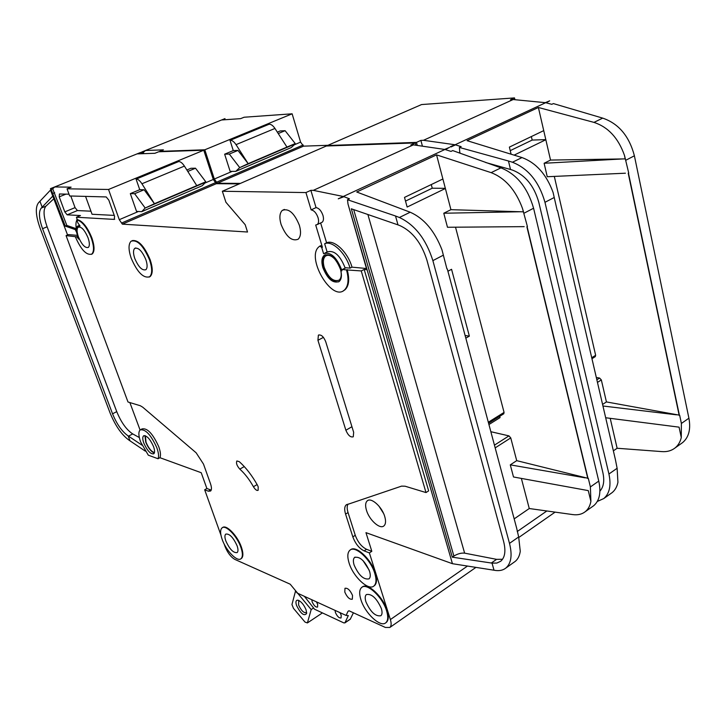 <?xml version="1.0" encoding="UTF-8"?>
<svg xmlns="http://www.w3.org/2000/svg" width="726" height="726" viewBox="0 0 726 726"><rect width="100%" height="100%" fill="white"/><g stroke="black" fill="none" stroke-linecap="round" stroke-linejoin="round"><path stroke-width="1.09" d="M296.517 605.384C295.437 601.854 295.89 600.121 297.878 600.193C301.154 601.382 303.895 604.622 306.1 609.913L306.635 613.515C304.085 616.419 300.709 613.706 296.517 605.384M299.321 600.756L298.685 601.001L298.613 605.003C301.127 610.512 303.704 613.071 306.345 612.662L306.644 612.29M295.573 590.91L291.952 604.549L293.476 608.343L305.038 622.109L307.407 622.926L322.426 612.898M307.407 622.926L311.182 609.568L313.269 608.179M295.437 590.991L297.043 592.888M224.08 543.828L225.033 546.496C227.601 552.785 230.868 557.087 234.843 559.401L290.2 584.194L311.182 609.568M145.4 435.781L146.008 442.234C148.576 448.232 151.398 451.672 154.484 452.561M158.032 458.741C159.012 456.427 158.613 452.761 156.825 447.733C150.954 434.792 145.391 428.857 140.136 429.919C138.303 431.852 138.484 435.89 140.662 442.043L148.313 455.184L158.032 458.741L159.938 457.698L201.22 472.717L206.883 488.516L211.212 490.104M140.971 429.483L142.06 428.912C147.324 427.832 152.887 433.758 158.749 446.699C160.537 451.717 160.927 455.383 159.938 457.698M154.339 453.024C151.126 451.735 148.258 448.105 145.744 442.143L144.937 435.636M153.54 446.581C150.019 438.831 146.688 435.273 143.53 435.909C142.432 437.052 142.532 439.475 143.839 443.159C147.333 450.855 150.654 454.394 153.821 453.786C154.919 452.661 154.819 450.256 153.54 446.581M253.419 486.719C249.354 479.469 244.816 473.606 239.816 469.123C236.912 465.838 235.923 463.115 236.867 460.956L239.271 461.663C245.914 467.58 251.94 475.358 257.358 485.004L258.193 486.865L258.129 490.313C256.813 490.867 255.243 489.669 253.419 486.719L257.113 484.569M297.143 593.015L346.111 615.448L348.008 611.337L349.015 610.775L385.379 627.455L389.844 627.464C391.359 626.084 391.541 623.452 390.379 619.568L369.38 552.903L364.125 550.889C359.179 548.411 355.422 543.738 352.827 536.859L345.585 514.108C344.233 509.634 344.451 506.567 346.211 504.888L401.596 486.121L405.117 486.22L425.999 492.564L361.258 270.934L346.511 269.909C349.088 279.519 348.362 286.253 344.351 290.11C331.537 302.052 305.41 256.777 319.204 246.595L320.003 246.005L321.745 247.584L322.398 247.267L315.701 225.033L317.344 224.506C318.696 223.181 318.932 220.904 318.052 217.673C316.382 213.036 314.077 210.44 311.136 209.878L316.046 207.609C318.986 208.153 321.291 210.749 322.952 215.368C323.823 218.599 323.587 220.876 322.226 222.201L321.182 222.691M349.097 563.049C353.154 576.734 368.554 591.127 373.944 585.973C376.34 583.768 376.622 579.566 374.788 573.377C370.741 559.401 355.041 545.008 349.878 550.254C347.445 552.54 347.191 556.806 349.097 563.049M350.413 549.909C355.586 544.663 371.276 559.038 375.333 573.014C377.166 579.203 376.876 583.405 374.471 585.619L373.944 585.973M360.895 599.64C364.888 613.171 380.515 627.845 385.805 622.763C388.083 620.685 388.346 616.701 386.595 610.811C382.602 596.999 366.694 582.325 361.612 587.497C359.316 589.657 359.071 593.696 360.895 599.64M362.147 587.143C367.22 581.971 383.137 596.636 387.13 610.448C388.873 616.338 388.61 620.313 386.332 622.4L385.833 622.745M131.143 258.084C137.332 272.422 143.512 278.63 149.683 276.733C152.351 273.938 152.333 268.384 149.638 260.08C143.376 245.551 137.169 239.271 131.025 241.25C128.339 244.163 128.384 249.771 131.143 258.084M132.141 240.624C138.339 239.644 144.365 246.05 150.2 259.826C152.896 268.13 152.905 273.684 150.237 276.479L149.184 277.078M145.872 259.672C142.114 250.978 138.394 247.221 134.709 248.401C133.103 250.134 133.121 253.492 134.773 258.474C138.494 267.104 142.205 270.834 145.899 269.691C147.505 267.994 147.496 264.654 145.872 259.672M76.756 219.815L77.945 223.045L80.06 225.986L77.51 226.113C75.695 228.4 76.148 232.765 78.862 239.208L76.729 236.794L75.295 236.667C81.049 249.835 86.557 255.634 91.83 254.064C94.217 251.468 94.035 246.132 91.285 238.037C86.857 227.256 82.011 221.185 76.756 219.815L77.292 219.588C82.546 220.958 87.392 227.029 91.83 237.801C94.571 245.896 94.743 251.241 92.365 253.837L91.412 254.354M222.129 539.3C225.94 550.571 237.311 562.341 241.032 558.675C242.865 556.896 242.838 553.158 240.932 547.477C237.103 536.015 225.559 524.236 221.974 527.956C220.114 529.798 220.169 533.583 222.129 539.3M222.455 527.666C226.049 523.945 237.593 535.724 241.413 547.177C243.319 552.858 243.355 556.597 241.513 558.385L241.032 558.675M338.724 281.833C332.617 282.496 327.544 277.659 323.506 267.322C321.908 261.551 322.326 257.458 324.758 255.062L325.293 254.681M340.485 269.337C335.73 257.739 330.276 253.084 324.123 255.38C321.682 257.775 321.264 261.859 322.87 267.64C327.58 279.12 333.025 283.73 339.205 281.488C341.619 279.156 342.046 275.1 340.485 269.337M321.745 247.584L323.587 253.692C330.43 251.623 336.401 256.868 341.483 269.428L341.873 270.852L342.055 269.627L345.984 267.749L350.059 268.13C345.93 253.174 332.209 240.152 324.658 243.736L326.591 242.802L320.638 222.955M324.939 253.029L327.127 251.958C333.987 249.88 339.959 255.107 345.031 267.658L345.149 268.085M369.543 571.262C364.906 560.908 359.933 556.288 354.606 557.414C353.154 558.784 352.99 561.334 354.125 565.073C358.717 575.337 363.681 579.929 369.044 578.849C370.487 577.515 370.65 574.983 369.543 571.262M299.393 225.359C294.32 212.954 288.612 207.972 282.278 210.404C279.583 213.108 279.183 217.782 281.071 224.407C286.089 236.676 291.779 241.622 298.141 239.244C300.809 236.612 301.226 231.984 299.393 225.359M335.975 260.425C331.873 255.625 328.343 254.209 325.384 256.16C323.143 258.356 322.761 262.104 324.232 267.395C328.542 277.913 333.543 282.142 339.205 280.082C341.284 278.122 341.755 274.718 340.639 269.854M88.028 237.756C84.543 229.779 81.23 226.267 78.081 227.238C76.638 228.844 76.756 232.075 78.435 236.939C81.893 244.853 85.205 248.346 88.363 247.394C89.797 245.824 89.679 242.611 88.028 237.756M381.35 608.533C376.694 598.206 371.694 593.55 366.367 594.567C364.987 595.846 364.842 598.269 365.922 601.827C370.532 612.063 375.524 616.701 380.878 615.721C382.248 614.468 382.402 612.072 381.35 608.533M237.103 545.816C233.246 537.376 229.461 533.474 225.732 534.118C224.624 535.216 224.652 537.485 225.822 540.906C229.643 549.283 233.427 553.167 237.166 552.55C238.273 551.47 238.255 549.228 237.103 545.816M352.518 595.42C350.15 590.165 347.636 587.788 344.977 588.287L344.796 592.071C347.155 597.298 349.66 599.676 352.328 599.195L352.518 595.42M311.817 599.74L312.116 601.754C313.868 605.611 315.683 607.381 317.561 607.081L317.643 604.295L316.427 601.854M335.113 610.412L335.385 612.463C337.2 616.447 339.096 618.271 341.084 617.944L341.193 615.131L339.959 612.635M384.735 516.531C381.976 506.703 371.104 497.047 367.247 500.858C365.396 502.601 365.142 505.75 366.476 510.305C369.244 519.988 379.979 529.653 383.936 525.878C385.769 524.181 386.041 521.059 384.735 516.531M141.96 445.138L128.157 435.918L130.018 440.854L145.282 451.118M76.647 232.347L75.241 229.57L65.258 226.104L51.129 189.459L50.493 190.076L67.572 234.97M129.872 402.567L140.064 429.983M75.295 236.667L66.066 235.614L68.416 234.607L77.392 235.36M54.042 198.57L45.901 206.175C43.097 209.696 43.506 216.566 47.126 226.793L116.75 411.642C121.16 422.396 126.478 429.819 132.722 433.921L139.319 437.542M488.934 424.547L500.051 417.595L499.715 416.316M465.82 338.153L469.359 336.129L451.563 269.301L447.915 271.234M490.849 431.707L508.962 435.881L510.75 437.905L516.712 460.656L510.287 464.858L513.5 476.982L588.269 490.604L590.891 501.403L590.392 486.928L588.323 478.389L516.712 460.656M455.529 227.202L504.071 412.413L503.708 413.811M524.181 226.639L447.479 227.265L443.777 213.235L450.928 209.678L445.383 188.488L407.15 207.046L404.5 197.399L442.887 178.995L445.383 188.488M527.421 226.612L522.439 208.289C515.632 189.985 505.205 178.106 491.139 172.643L436.562 154.865L442.887 178.995M436.562 154.865L356.729 192.009L410.19 212.219C424.029 218.335 434.629 230.886 441.989 249.88L446.935 268.929M514.171 518.881L529.263 508.527L572.75 514.589C577.742 515.26 581.907 514.298 585.247 511.703C588.16 509.343 590.038 505.913 590.891 501.403M521.368 478.416L529.263 508.527M50.657 188.56L140.808 152.387L137.504 153.867L154.892 153.295L158.667 151.77L203.779 150.218L213.299 179.467L216.303 183.696L239.362 183.85M415.907 145.236L415.29 142.931L326.346 145.999L222.347 191.256L225.913 202.255L245.188 224.706L247.53 232.011L122.34 224.143L119.282 219.679L108.537 189.468L203.779 150.218M304.394 596.336L314.549 609.223L343.87 622.917L345.004 622.699L348.317 615.566L346.111 615.448M353.326 612.962L350.259 619.251M347.155 269.591C349.732 279.192 349.006 285.926 344.986 289.783L343.371 290.79M322.398 247.267L320.656 245.697L320.093 245.969M222.347 191.256L305.927 192.571L311.136 209.878M51.047 188.56L55.058 186.954L71.121 187.163L67.037 188.814L108.537 189.468M67.037 188.814L69.669 195.975L106.205 196.937L108.8 200.122L114.599 216.366L114.227 219.397L76.43 217.237L77.265 219.606M66.066 235.614L127.994 401.995L140.318 405.734L142.732 407.195L196.147 452.806L203.489 464.077L210.504 483.752C211.738 487.436 211.774 489.868 210.585 491.039L208.344 491.184L204.678 489.778L220.94 535.089M317.934 340.285L318.369 335.194C321.074 334.305 323.515 336.456 325.702 341.637L353.662 432.306L353.272 436.789C350.549 437.569 348.081 435.382 345.875 430.246L317.934 340.285L323.433 337.372M76.43 217.237L80.459 215.549L67.137 214.832L64.796 211.883L59.233 196.855L59.423 193.978L69.015 194.205M76.339 228.726L66.828 225.441L52.726 188.824L54.396 187.217M369.38 552.903L371.821 551.306L365.958 532.648L452.443 563.703L347.999 204.006L347.5 199.732L349.46 198.815L343.979 196.701L338.243 198.815L449.467 147.387L444.593 149.429L413.412 144.864L313.305 190.357L343.262 196.483L338.243 198.815M425.999 492.564L428.649 490.867L364.18 269.455L366.793 269.7L347.999 204.006M361.258 270.934L364.18 269.455M350.059 268.13L351.992 267.159C347.881 252.212 334.151 239.208 326.591 242.802M206.883 488.516L204.678 489.778M75.241 229.57L76.402 229.08C75.658 225.051 75.813 222.065 76.874 220.141M65.258 226.104L66.828 225.441M50.393 188.814L51.02 188.56M50.493 190.076L38.56 202.717C35.12 207.164 35.674 215.758 40.229 228.508L110.098 412.994C115.615 426.398 122.258 435.682 130.018 440.854M51.129 189.459L52.726 188.824M491.139 172.643L500.94 167.86L452.743 150.581L450.982 151.398L445.347 149.601L449.467 147.387M305.927 192.571L310.864 190.33L313.305 190.357M415.29 142.931L410.843 144.955L413.412 144.864M523.5 211.829L522.421 208.298M523.274 211.829L450.928 209.678M447.307 268.956L516.613 528.002L518.673 536.959L520.261 551.279C519.616 555.798 517.928 559.174 515.197 561.416L514.026 562.251M128.157 435.918C122.041 431.634 116.841 424.256 112.548 413.793L42.562 228.69C38.923 218.453 38.487 211.584 41.264 208.072L52.744 196.129M39.975 201.356L42.181 207.219M509.498 543.366L432.877 260.625C426.044 239.135 414.882 224.751 399.391 217.491L395.516 215.994L397.984 224.879L400.28 225.777C412.604 231.63 421.479 243.083 426.915 260.153L503.608 541.442C505.977 550.834 505.024 557.432 500.749 561.216L496.865 563.058L492.037 563.122L494.007 570.219C498.844 571.18 502.809 570.445 505.904 568.013C511.231 563.312 512.429 555.091 509.498 543.366L518.673 536.959M494.007 570.219L452.443 563.703M492.037 563.122L452.289 557.16L351.32 208.798L397.984 224.879M395.516 215.994L347.5 199.732M500.94 167.86C516.721 174.186 527.602 187.644 533.583 208.235L598.768 481.084C601.228 492.464 599.558 500.659 593.75 505.659L592.489 506.557M527.13 226.766L588.06 478.57M119.282 219.679L138.43 211.493M204.895 183.061L213.299 179.467M141.751 211.638L145.1 208.072L205.875 182.081L202.191 185.738L141.751 211.638L136.542 211.402L130.326 193.624L139.746 189.686L136.052 179.032L178.732 161.526C180.565 161.608 182.462 163.132 184.413 166.1L196.764 185.629L205.776 181.772L195.512 168.214L190.956 168.278L186.872 169.984M122.34 224.143L216.303 183.696M145.1 208.072L154.438 203.716L141.924 183.769C139.955 180.729 138.076 179.15 136.297 179.032L136.052 179.032M144.991 207.754L134.646 193.715L144.111 189.749L154.438 203.716L196.764 185.629M144.111 189.749L139.746 189.686M187.798 171.445L195.512 168.214M134.646 193.715L130.326 193.624M526.885 226.766L587.824 478.525M345.585 514.108L348.044 512.565C346.892 508.781 346.892 505.94 348.053 504.062M348.044 512.565L355.268 535.298C357.854 542.168 361.612 546.832 366.557 549.301L371.821 551.306M452.289 557.16L453.895 556.062L353.698 209.614M367.891 214.515L464.631 553.148L496.575 559.347L502.555 559.265M464.631 553.148C461.228 552.804 457.652 553.775 453.895 556.062M585.174 477.844L510.287 464.858M520.56 211.747L443.777 213.235M366.439 268.502L351.992 267.159M346.511 269.909L342.445 269.518M345.476 268.003L345.984 267.749M327.127 251.958L324.658 243.736M316.046 207.609L310.864 190.33M85.568 196.392L92.048 214.261L114.254 215.404M70.803 196.011L75.059 207.627L77.41 210.558L90.931 211.193M53.098 193.361L54.695 192.717M465.112 335.503L469.359 336.129M445.337 188.343L432.251 188.215L431.28 184.558M432.251 188.215L405.516 201.093M141.025 153.749L141.751 153.059L142.078 153.712M596.318 377.502L599.576 378.037L601.337 379.925L606.419 401.923L602.58 404.436M554.31 176.409L595.647 355.295L595.202 356.684M625.431 173.205L547.25 176.727L544.119 163.268L550.535 160.065L545.834 139.737L514.108 155.137M511.095 154.211L509.38 147.106L543.729 130.626L545.834 139.737M628.725 173.06L624.514 155.509C618.389 138.103 608.207 127.059 593.968 122.385L538.383 107.484L543.729 130.626M538.383 107.484L467.072 140.672L522.003 157.56C536.124 162.778 546.487 174.412 553.085 192.444L557.232 210.676M613.361 450.837L617.127 448.26L661.921 451.608C667.049 451.971 671.396 450.773 674.962 448.024C678.084 445.528 680.189 442.052 681.278 437.578L681.387 423.458L679.654 415.208L606.419 401.923M610.212 418.33L617.127 448.26M240.406 183.397L217.328 183.261L214.324 179.023L204.814 149.792L159.675 151.371L163.432 149.846L145.917 150.491L141.797 151.988L225.006 118.61L222.011 119.953L240.605 118.647L244.09 117.24L292.133 113.81L300.582 142.124L303.532 146.153L327.952 145.3M514.925 99.707L514.498 97.91L421.57 104.553L327.471 145.509L327.598 145.953M327.471 145.509L416.47 142.396L417.278 145.436M143.821 153.658L143.231 152.46L145.164 150.79M141.751 153.059L143.231 152.46M204.814 149.792L292.133 113.81M416.47 142.396L420.889 140.39L423.467 140.299L513.173 99.535L545.29 102.665L549.7 100.832L546.052 102.802L551.805 104.317L553.384 103.582L602.698 118.12C618.652 123.574 629.215 136.134 634.397 155.791L688.91 418.203C690.934 429.211 688.829 437.342 682.621 442.588L681.278 443.541M514.498 97.91L510.505 99.725L513.173 99.535M450.655 146.834L549.7 100.832M625.44 158.894L550.535 160.065M557.55 210.685L615.412 459.649L617.118 468.279L617.935 482.309C617.009 486.801 615.058 490.25 612.082 492.655L610.802 493.562M624.496 155.527L625.204 158.912M605.665 417.749L679.073 427.151L681.278 437.578M597.298 501.466L603.751 498.562C609.604 493.535 611.328 485.349 608.923 474.005L544.972 202.309C539.091 181.827 528.238 168.468 512.429 162.243L508.454 160.99L510.514 169.485L512.865 170.238C525.442 175.256 534.073 185.901 538.765 202.182L602.852 472.535C604.649 480.721 603.669 486.928 599.903 491.157M459.803 153.132L459.413 147.46L461.155 146.652L455.511 144.873L451.037 146.951M459.685 151.589L460.112 153.25M485.712 162.515L510.514 169.485M508.454 160.99L459.413 147.46M628.462 173.196L679.418 415.363M214.324 179.023L232.184 171.381M294.212 144.846L300.582 142.124M235.759 171.354L239.616 167.661L295.31 143.848L291.18 147.605L235.759 171.354L230.151 171.4L224.643 154.193L233.273 150.581L229.997 140.272L269.174 124.21C271.125 124.21 273.049 125.625 274.954 128.457L286.961 147.079L295.219 143.548L285.1 130.689L280.245 130.943L277.341 132.159M450.292 146.779L454.757 144.71L423.467 140.299M217.328 183.261L303.532 146.153M239.616 167.661L248.174 163.659L236.023 144.646C234.09 141.761 232.175 140.29 230.269 140.263L229.997 140.272M239.526 167.352L229.307 154.057L237.974 150.427L248.174 163.659L286.961 147.079M237.974 150.427L233.273 150.581M278.249 133.557L285.1 130.689M229.307 154.057L224.643 154.193M628.217 173.205L679.173 415.336M676.469 414.818L602.943 405.997M622.418 158.949L544.119 163.268M422.423 146.189L420.889 140.39M545.807 139.619L532.176 140.073L531.35 136.561M532.176 140.073L510.233 150.645M510.75 437.905L495.168 447.878M488.317 422.242L504.071 412.413M345.004 622.699L350.513 618.96M348.008 611.337L348.58 610.947M390.379 619.568L467.48 566.062M383.573 513.463L378.908 506.058M399.391 217.491L410.19 212.219M590.392 486.928L598.768 481.084M524.163 213.135L533.583 208.235M432.877 260.625L443.268 255.216M121.895 222.891L215.903 182.489M369.126 570.073L362.991 560.581M141.924 183.769L184.413 166.1M136.297 179.032L178.732 161.526M491.32 563.031L496.575 559.347M41.264 208.072L45.901 206.175M42.562 228.69L47.126 226.793M112.548 413.793L116.75 411.642M128.493 436.154L132.722 433.921M76.729 236.794L77.718 236.367M114.227 219.397L114.708 219.188M67.137 214.832L77.41 210.558M208.344 491.184L210.558 489.914M352.827 536.859L355.268 535.298M364.125 550.889L366.557 549.301M239.816 469.123L244.272 466.573M64.796 211.883L75.059 207.627M59.233 196.855L65.921 194.132M345.875 430.246L351.938 426.716M494.442 445.147L508.962 435.881M601.337 379.925L597.453 382.411M591.726 357.736L595.647 355.295M517.221 531.541L546.823 510.995M512.429 162.243L522.003 157.56M593.968 122.385L602.698 118.12M681.387 423.458L688.91 418.203M626.012 160.156L634.397 155.791M608.923 474.005L617.118 468.279M544.972 202.309L554.174 197.526M216.938 182.044L303.178 144.982M236.023 144.646L274.954 128.457M230.269 140.263L269.174 124.21M596.845 379.789L599.576 378.037M298.785 600.475L297.878 600.193M143.53 435.909L144.02 435.645M385.805 622.763L386.332 622.4M149.683 276.733L150.237 276.479M134.709 248.401L135.753 247.938M324.123 255.38L324.758 255.062M354.606 557.414L355.059 557.123M282.278 210.404L284.383 209.433M325.384 256.16L327.027 255.352M78.081 227.238L78.989 226.848M367.247 500.858L367.964 500.414M344.832 622.935L350.331 619.187M585.247 511.703L593.75 505.659M505.904 568.013L515.197 561.416M389.844 627.464L475.938 567.387M344.351 290.11L344.986 289.783M342.255 269.537L345.603 267.858M78.526 225.686L79.279 225.359M91.83 254.064L92.365 253.837M317.344 224.506L322.226 222.201M50.439 188.769L50.956 188.569M346.211 504.888L346.892 504.47M318.369 335.194L318.977 334.877M488.589 423.258L503.835 413.738M674.962 448.024L682.621 442.588M603.751 498.562L612.082 492.655M518.809 537.467L555.091 512.139M141.543 152.215L142.124 151.979M591.953 358.717L595.338 356.602"/></g></svg>
